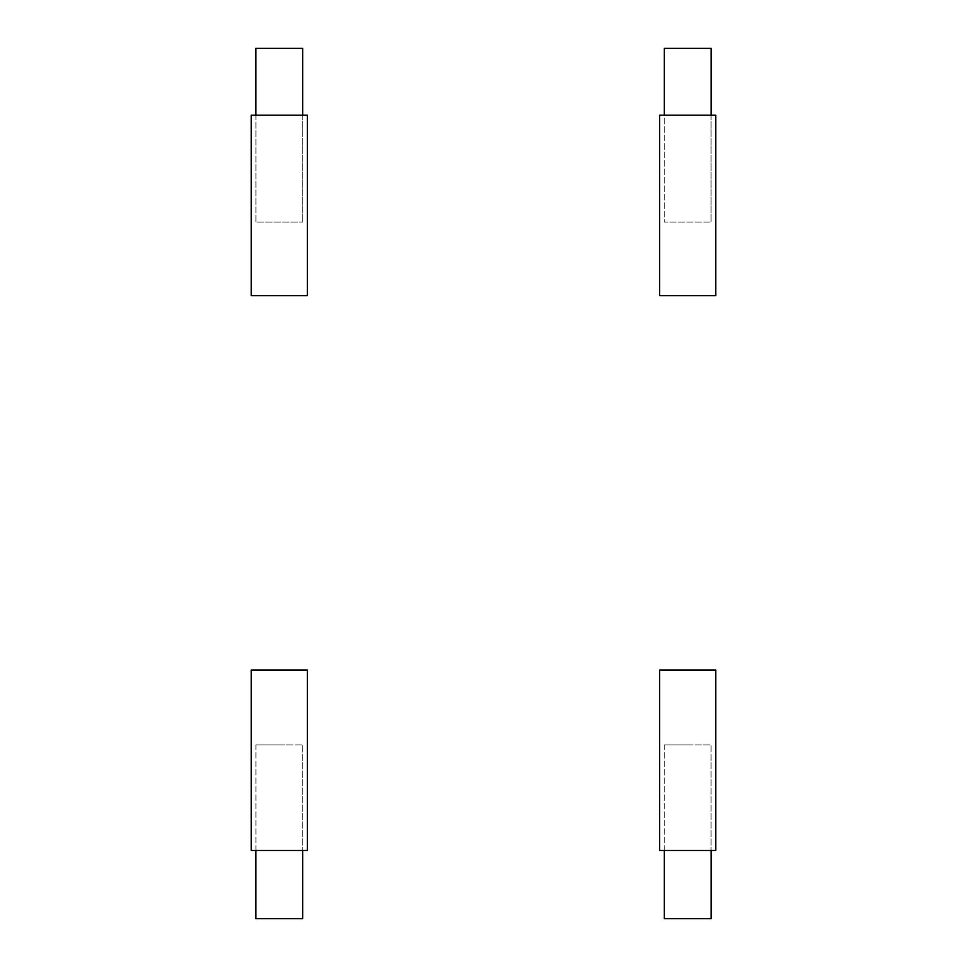 <?xml version="1.0" encoding="UTF-8"?>
<svg xmlns="http://www.w3.org/2000/svg" width="967" height="967" viewBox="0 0 967 967"><rect width="100%" height="100%" fill="white"/><g stroke="black" fill="none" stroke-linecap="round" stroke-linejoin="round"><path stroke-width="0.73" stroke-dasharray="4.83 3.63" d="M279.294 850.464L251.215 850.464L307.373 850.464L279.294 850.464L307.373 850.464L307.373 669.998L279.294 669.998C310.202 669.998 310.202 669.998 279.294 669.998C248.386 669.998 248.386 669.998 279.294 669.998L251.215 669.998L251.215 850.464L279.294 850.464M279.294 669.998C310.202 669.998 310.202 669.998 279.294 669.998C248.386 669.998 248.386 669.998 279.294 669.998M687.706 850.464L659.627 850.464L715.785 850.464L687.706 850.464L715.785 850.464L715.785 669.998L659.627 669.998L687.706 669.998C718.614 669.998 718.614 669.998 687.706 669.998C656.798 669.998 656.798 669.998 687.706 669.998L659.627 669.998L659.627 850.464L687.706 850.464M687.706 669.998C718.614 669.998 718.614 669.998 687.706 669.998C656.798 669.998 656.798 669.998 687.706 669.998M279.294 115.194L251.215 115.194L307.373 115.194L251.215 115.194L251.215 295.672L279.294 295.672C310.202 295.672 310.202 295.672 279.294 295.672C248.386 295.672 248.386 295.672 279.294 295.672C310.202 295.672 310.202 295.672 279.294 295.672C248.386 295.672 248.386 295.672 279.294 295.672L307.373 295.672L307.373 115.194L279.294 115.194M687.706 115.194L659.627 115.194L715.785 115.194L659.627 115.194L659.627 295.672L687.706 295.672C718.614 295.672 718.614 295.672 687.706 295.672C656.798 295.672 656.798 295.672 687.706 295.672C718.614 295.672 718.614 295.672 687.706 295.672C656.798 295.672 656.798 295.672 687.706 295.672L715.785 295.672L715.785 115.194L687.706 115.194M255.904 850.464L255.904 744.904L279.294 744.904L255.904 744.904L255.904 918.65L302.683 918.65L255.904 918.65L302.683 918.65L302.683 744.904L255.904 744.904L302.683 744.904L302.683 850.464M664.317 850.464L664.317 744.904L687.706 744.904L664.317 744.904L664.317 918.65L711.096 918.65L664.317 918.65L711.096 918.65L711.096 744.904L664.317 744.904L711.096 744.904L711.096 850.464M255.904 918.65L279.294 918.65L255.904 918.65M664.317 918.65L687.706 918.65L664.317 918.65M711.096 115.194L711.096 222.096L711.096 48.35L664.317 48.35L711.096 48.35L664.317 48.35L664.317 222.096L711.096 222.096L664.317 222.096L711.096 222.096L664.317 222.096L664.317 115.194M711.096 48.35L687.706 48.35L711.096 48.35M302.683 115.194L302.683 222.096L302.683 48.35L255.904 48.35L302.683 48.35L255.904 48.35L279.294 48.35L255.904 48.35L255.904 222.096L302.683 222.096L255.904 222.096L302.683 222.096L255.904 222.096L255.904 115.194M302.683 48.35L279.294 48.35L302.683 48.35"/><path stroke-width="1.45" d="M279.294 850.464L251.215 850.464L251.215 669.998L307.373 669.998L307.373 850.464L279.294 850.464M687.706 850.464L659.627 850.464L659.627 669.998L715.785 669.998L715.785 850.464L687.706 850.464M251.215 115.194L307.373 115.194L307.373 295.672L251.215 295.672L251.215 115.194M659.627 115.194L715.785 115.194L715.785 295.672L659.627 295.672L659.627 115.194M302.683 850.464L302.683 918.65L255.904 918.65L279.294 918.65L255.904 918.65L255.904 850.464M711.096 850.464L711.096 918.65L664.317 918.65L687.706 918.65L664.317 918.65L664.317 850.464M302.683 918.65L279.294 918.65L302.683 918.65M711.096 918.65L687.706 918.65L711.096 918.65M664.317 115.194L664.317 48.35L711.096 48.35L687.706 48.35L711.096 48.35L711.096 115.194M664.317 48.35L687.706 48.35L664.317 48.35M255.904 115.194L255.904 48.35L302.683 48.35L279.294 48.35L302.683 48.35L302.683 115.194M255.904 48.35L279.294 48.35L255.904 48.35"/></g></svg>
